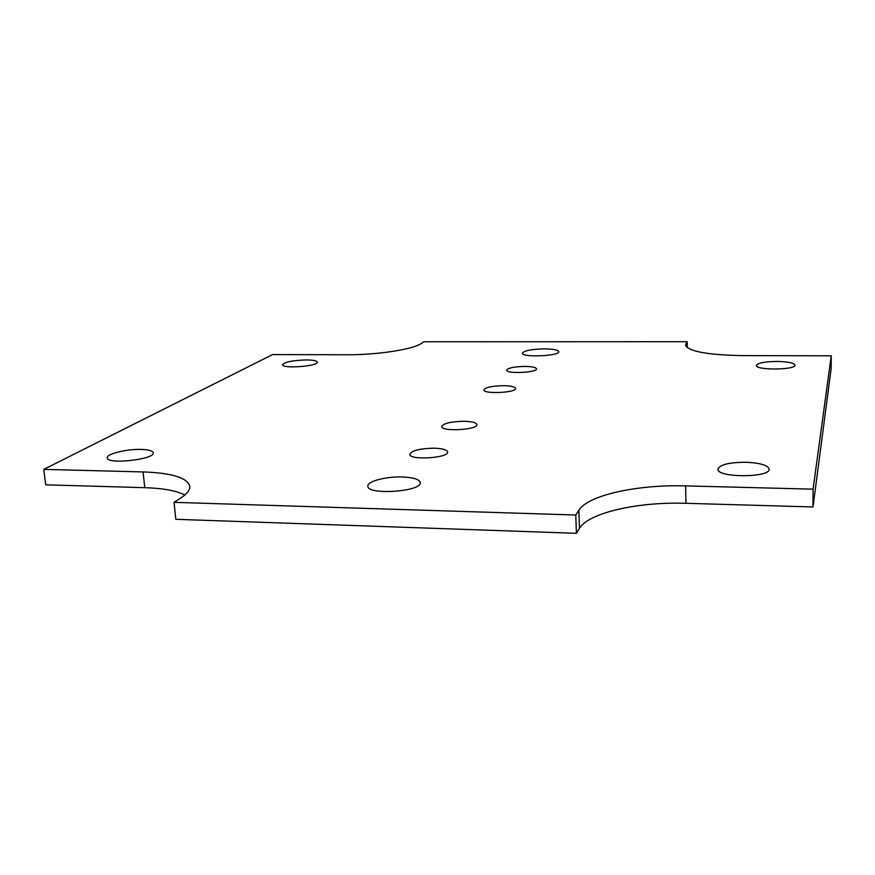 <?xml version="1.0" encoding="UTF-8"?>
<svg xmlns="http://www.w3.org/2000/svg" width="875" height="875" viewBox="0 0 875 875"><rect width="100%" height="100%" fill="white"/><g stroke="black" fill="none" stroke-linecap="round" stroke-linejoin="round"><path stroke-width="1.31" d="M434.109 448.186C442.433 448.481 446.917 449.75 447.584 451.981C448.963 458.084 409.172 460.513 409.795 454.278C411.83 450.505 419.934 448.481 434.109 448.186M464.002 421.28C471.964 421.509 476.262 422.625 476.897 424.605C478.122 429.898 441.087 431.922 441.722 426.519C443.559 423.303 450.986 421.553 464.002 421.28M503.541 385.689C510.978 385.853 514.992 386.761 515.594 388.413C516.622 392.733 483.219 394.319 483.853 389.922C485.428 387.363 491.991 385.952 503.541 385.689M524.945 366.417C532.077 366.548 535.938 367.347 536.506 368.834C537.447 372.673 505.991 374.062 506.614 370.169C508.069 367.927 514.172 366.68 524.945 366.417M141.017 449.422C148.586 449.663 152.644 450.789 153.191 452.791C155.269 459.452 106.859 464.833 107.253 457.844C106.247 453.917 126.558 448.941 141.017 449.422M306.392 359.931C313.217 360.019 316.87 360.762 317.363 362.141C318.642 366.231 282.023 368.977 282.581 364.722C284.812 361.955 292.753 360.358 306.392 359.931M776.847 361.43C787.905 361.659 793.953 362.884 795.014 365.116C795.998 370.048 755.344 370.366 756.416 365.444C757.783 362.983 764.586 361.648 776.847 361.43M745.533 462.252C759.905 462.875 767.78 465.161 769.147 469.087C770.525 477.914 716.494 477.859 717.916 469.109C719.797 464.669 729.006 462.383 745.533 462.252M544.436 348.873C553.252 348.994 558.02 349.923 558.742 351.662C559.869 356.059 521.566 357.678 522.364 353.194C524.092 350.645 531.453 349.202 544.436 348.873M402.15 476.962C413.328 477.422 419.377 479.281 420.284 482.552C422.352 491.63 367.073 495.447 367.872 486.15C367.052 481.37 385.995 476.394 402.15 476.962M421.127 343.58C412.923 349.387 377.048 354.966 347.375 354.758L272.53 354.594L43.75 469.383L143.073 471.931C171.839 472.927 187.403 477.706 189.788 486.281C190.138 489.945 187.119 493.861 180.753 498.028L174.059 502.327L575.772 515.025L578.834 510.256C588.087 495.119 637.547 484.422 685.65 485.887L813.072 489.169L831.25 355.808L741.945 355.611C706.967 354.889 688.166 351.356 685.552 345.002L687.214 341.688L423.927 341.775L421.127 343.58M687.214 341.688L687.312 347.67M831.25 355.808L831.162 368.441L812.995 506.964L813.072 489.169M685.65 485.887L685.945 503.3L812.995 506.964M685.945 503.3C637.984 501.67 588.678 512.684 579.469 528.369L578.834 510.256M575.772 515.025L576.417 533.312L579.469 528.369M174.059 502.327L175.798 519.302L576.417 533.312M184.844 495.02C176.466 490.7 163.1 488.261 144.769 487.681L143.073 471.931M43.75 469.383L45.664 484.816L144.769 487.681M686 343.58L686.044 346.413"/></g></svg>
